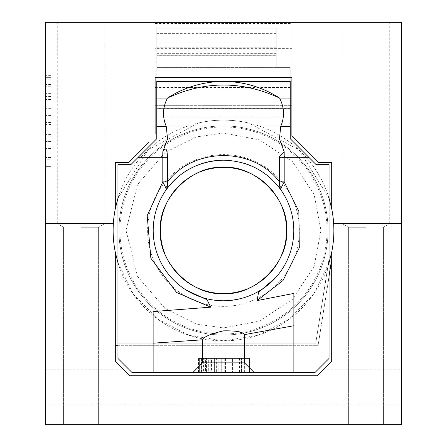<?xml version="1.0" encoding="UTF-8"?>
<svg xmlns="http://www.w3.org/2000/svg" width="447" height="447" viewBox="0 0 447 447"><rect width="100%" height="100%" fill="white"/><g stroke="black" fill="none" stroke-linecap="round" stroke-linejoin="round"><path stroke-width="0.34" stroke-dasharray="2.23 1.68" d="M223.5 125.914A104.564 104.564 0 0 0 118.936 230.479A104.564 104.564 0 0 0 223.5 335.043A104.564 104.564 0 0 0 328.064 230.479A104.564 104.564 0 0 0 223.5 125.914A104.564 104.564 0 0 1 328.064 230.479A104.564 104.564 0 0 1 223.5 335.043A104.564 104.564 0 0 1 118.936 230.479A104.564 104.564 0 0 1 223.5 125.914L290.22 125.914L290.22 138.71L315.828 164.323L329.042 164.323L329.042 259.629L315.75 343.167L117.958 343.167L117.958 358.449L131.971 372.463L315.029 372.463L329.042 358.449L329.003 259.187L315.75 343.167L117.958 343.167L117.958 164.323L131.172 164.323L156.78 138.71L156.78 125.914L223.5 125.914M286.572 230.479A63.072 63.072 0 0 0 223.5 167.401A63.072 63.072 0 0 0 160.428 230.479A63.072 63.072 0 0 0 223.5 293.55A63.072 63.072 0 0 0 286.572 230.032M200.284 171.832A63.072 63.072 0 0 0 199.111 172.307M188.986 177.682A63.072 63.072 0 0 0 187.064 178.996M178.901 185.879A63.072 63.072 0 0 0 177.481 187.343M170.709 195.965A63.072 63.072 0 0 0 170.514 196.261M160.428 230.479A63.072 63.072 0 0 0 160.428 230.926M164.854 253.695A63.072 63.072 0 0 0 165.334 254.863M170.709 264.993A63.072 63.072 0 0 0 172.017 266.915M178.901 275.078A63.072 63.072 0 0 0 180.364 276.497M188.986 283.269A63.072 63.072 0 0 0 189.282 283.465M147.616 230.479A75.884 75.884 0 0 0 223.5 306.363A75.884 75.884 0 0 0 299.384 230.479A75.884 75.884 0 0 0 223.5 154.595A75.884 75.884 0 0 0 147.616 230.479M223.5 133.022L259.372 139.866L292.411 161.568L314.112 194.607L320.957 230.479L314.112 266.351L292.411 299.389L259.372 321.091L223.5 327.936L196.211 324.036L165.027 308.441L137.508 276.341L126.043 230.479L137.508 184.617L165.027 152.511L196.211 136.922L223.5 133.022M246.716 289.125A63.072 63.072 0 0 0 247.889 288.645M258.014 283.269A63.072 63.072 0 0 0 259.936 281.962M268.099 275.078A63.072 63.072 0 0 0 269.519 273.614M276.291 264.993A63.072 63.072 0 0 0 276.486 264.697M282.146 207.263A63.072 63.072 0 0 0 281.666 206.089M276.291 195.965A63.072 63.072 0 0 0 274.983 194.043M268.099 185.879A63.072 63.072 0 0 0 266.635 184.46M258.014 177.682A63.072 63.072 0 0 0 257.718 177.493M223.5 334.01A103.531 103.531 0 0 0 327.031 230.479A103.531 103.531 0 0 0 223.5 126.948A103.531 103.531 0 0 0 119.969 230.479A103.531 103.531 0 0 0 223.5 334.01M198.932 164.619A70.291 70.291 0 0 0 186.975 170.419M204.106 298.043A70.291 70.291 0 0 0 213.688 300.082M223.5 167.401A63.072 63.072 0 0 0 160.428 230.479A63.072 63.072 0 0 0 223.5 293.55A63.072 63.072 0 0 0 286.572 230.479A63.072 63.072 0 0 0 223.5 167.401M153.137 311.542L153.137 372.463M199.345 372.463L249.51 372.463L199.345 372.463L249.51 372.463L199.345 372.463L241.33 372.463L199.345 372.463L199.345 358.449L199.345 372.463L199.345 358.449L241.33 358.449L241.33 372.463L241.33 358.449L199.345 358.449L199.345 372.463L199.345 358.449L249.51 358.449L249.51 372.463L249.51 358.449L206.564 358.449L206.564 372.463L206.564 358.449L249.51 358.449L249.51 372.463L249.51 358.449L199.345 358.449L199.345 372.463L199.345 358.449L242.05 358.449L199.345 358.449L199.345 372.463L199.345 358.449L241.33 358.449L199.345 358.449L199.345 372.463L199.345 358.449L249.51 358.449L249.51 372.463L249.51 358.449L206.564 358.449L249.51 358.449L249.51 372.463L249.51 358.449L199.345 358.449L199.345 372.463M198.485 372.463L198.485 358.449L239.575 358.449L239.575 372.463L198.485 372.463L249.733 372.463L249.733 358.449L245.062 358.449L245.062 372.463M249.756 372.463L239.586 372.463M156.78 125.914L290.22 125.914L290.22 67.374L290.22 125.914L156.78 125.914L156.78 81.527L290.22 81.527L290.22 125.914L156.78 125.914L156.78 67.374L290.22 67.374L290.22 69.916L290.22 67.374L276.201 67.374L276.201 42.141L156.78 42.141L156.78 28.127L156.78 125.914M156.78 42.141L156.78 69.916L156.78 67.374L290.22 67.374L276.201 67.374L276.201 53.355L156.78 53.355M238.15 299.227A70.291 70.291 0 0 0 252.169 294.657M279.917 187.902L280.928 189.947A70.291 70.291 0 0 0 271.441 179.074M244.436 163.373A70.291 70.291 0 0 0 223.5 160.188M293.863 372.463L293.863 293.986M242.05 372.463L242.05 358.449L199.345 358.449L242.05 358.449L242.05 372.463M201.463 358.449L201.463 372.463M210.14 358.449L210.14 372.463M225.45 358.449L225.45 372.463M239.575 358.449L247.096 358.449L247.096 372.463M247.096 358.449L249.733 358.449M245.062 358.449L232.775 358.449L232.775 372.463M232.775 358.449L220.868 358.449L220.868 372.463M220.868 358.449L216.348 358.449L216.348 372.463M216.348 358.449L218.181 358.449L218.181 372.463M218.181 358.449L222.952 358.449L222.952 372.463M222.952 358.449L221.723 358.449L221.723 372.463M221.723 358.449L214.191 358.449L214.191 372.463M214.191 358.449L208.324 358.449L208.324 372.463M208.324 358.449L204.855 358.449L204.855 372.463M204.855 358.449L203.553 358.449L203.553 372.463M203.553 358.449L205.436 358.449L205.436 372.463M205.436 358.449L211.492 358.449L211.492 372.463M211.492 358.449L210.945 358.449L210.945 372.463M210.945 358.449L201.753 358.449L201.753 372.463M201.753 358.449L198.485 358.449M156.78 108.643L290.22 108.643M276.201 42.141L276.201 28.127L156.78 28.127L276.201 28.127L276.201 55.691L156.78 55.691M156.78 55.724L276.201 55.724L276.201 53.355M290.22 108.582L156.78 108.582M166.82 188.617L167.435 183.717M279.565 185.645L279.682 186.947M243.721 358.449L221.768 358.449L243.721 358.449M167.435 176.084L167.435 156.338M279.565 156.338L279.565 157.707M233.083 358.449L233.083 372.463L241.52 372.463L241.52 358.449M244.638 358.449L244.638 372.463L241.52 372.463M241.279 358.449L241.279 372.463L244.638 372.463M241.279 372.463L232.569 372.463L232.569 358.449M232.569 372.463L224.768 372.463L224.768 358.449M221.768 358.449L221.768 372.463L224.768 372.463M221.768 372.463L224.785 372.463L224.785 358.449M224.785 372.463L233.083 372.463M290.22 69.916L156.78 69.916M276.201 47.751L156.78 47.751M291.891 119.466L291.891 48.656L155.12 48.656L155.12 123.026L155.12 77.527L291.891 77.527L291.891 119.466M81.091 22.35L104.922 22.35L81.091 22.35M81.091 223.5L104.922 223.5L81.091 223.5M365.909 22.35L342.078 22.35L365.909 22.35M365.909 223.5L342.078 223.5L365.909 223.5M401.507 223.5L333.646 223.5A110.364 110.364 0 0 0 223.5 120.114A110.364 110.364 0 0 0 113.354 223.5L45.493 223.5L45.493 424.65L401.507 424.65L401.507 22.35L45.493 22.35L45.493 223.5L113.354 223.5A110.364 110.364 0 0 0 223.5 340.843A110.364 110.364 0 0 0 333.646 223.5L401.507 223.5M45.493 142.118L45.493 124.434L45.493 159.802L45.493 142.118L50.829 142.118L50.829 159.802L50.829 75.364L50.829 168.932L50.829 148.393L50.829 159.802L45.493 159.802L45.493 75.364L45.493 168.932L45.493 148.393L45.493 159.802L50.829 159.802L50.829 142.118L45.493 142.118M50.829 99.452L45.493 99.452M50.829 75.364L45.493 75.364L45.493 168.932L45.493 75.364L50.829 75.364L50.829 168.932L45.493 168.932L50.829 168.932L50.829 75.364M50.829 128.177L45.493 128.177M50.829 137.039L45.493 137.039M50.829 148.538L45.493 148.538M50.829 148.393L45.493 148.393M50.829 153.869L45.493 153.869M50.829 148.164L45.493 148.164M50.829 134.614L45.493 134.614M50.829 108.314L45.493 108.314M50.829 99.575L45.493 99.575M50.829 84.494L45.493 84.494M50.829 99.329L45.493 99.329M50.829 94.814L45.493 94.814M50.829 141.833L50.829 77.649L50.829 141.833L45.493 141.833L45.493 77.649L45.493 141.833M50.829 141.688L50.829 77.649L50.829 141.688L45.493 141.688L45.493 77.649L45.493 141.688M50.829 166.653L50.829 77.649L50.829 166.653L50.829 93.624L50.829 166.653L45.493 166.653L45.493 77.649L45.493 166.653L45.493 77.649L45.493 166.653L45.493 77.649L45.493 166.653L50.829 166.653L45.493 166.653L50.829 166.653L50.829 77.649L45.493 77.649L50.829 77.649L45.493 77.649L50.829 77.649L45.493 77.649L50.829 77.649L50.829 166.653L50.829 96.513L50.829 166.653L45.493 166.653L50.829 166.653L45.493 166.653L50.829 166.653L50.829 77.649L45.493 77.649L50.829 77.649L50.829 166.653L45.493 166.653L50.829 166.653M50.829 93.624L45.493 93.624M50.829 124.434L50.829 142.118L50.829 124.434L45.493 124.434M50.829 141.582L45.493 141.582M50.829 141.671L45.493 141.671M50.829 115.304L45.493 115.304M50.829 115.98L45.493 115.98M50.829 79.806L45.493 79.806M50.829 96.513L45.493 96.513M50.829 77.649L45.493 77.649L50.829 77.649M50.829 86.774L45.493 86.774L50.829 86.774M50.829 121.008L45.493 121.008L50.829 121.008M50.829 130.138L45.493 130.138L50.829 130.138M50.829 157.523L45.493 157.523L50.829 157.523M329.042 198.211L298.903 149.885L248.694 123.026C231.898 119.148 215.102 119.148 198.306 123.026C215.119 119.209 231.909 119.209 248.694 123.026L291.891 123.026L248.694 123.026L291.891 123.026L291.891 105.319L155.12 105.319L155.12 48.656M291.891 136.145L318.141 162.39L324.813 162.39M155.12 23.574L291.891 23.574L291.891 22.35L291.891 105.319L155.12 105.319L155.12 123.026L198.306 123.026L155.12 123.026L198.306 123.026L148.108 149.874L117.958 198.211M291.891 23.574L291.891 48.656M155.12 133.849L155.12 123.026M128.87 162.39L148.627 142.638M331.691 162.39L331.691 208.671M115.326 162.39L115.326 208.598M290.22 123.026L248.694 123.026C231.898 119.148 215.102 119.148 198.306 123.026L156.78 123.026M291.891 51.047L155.12 51.047M155.12 87.456L291.891 87.456M155.12 22.35L291.891 22.35L155.12 22.35M365.909 227.288L348.386 227.288L365.909 227.288M365.909 424.65L348.386 424.65L365.909 424.65M81.091 227.288L98.614 227.288L81.091 227.288M81.091 424.65L98.614 424.65L81.091 424.65M117.958 262.747L133.396 294.21L157.88 319.214L188.958 335.3L223.506 340.843L258.075 335.289L289.159 319.186L313.638 294.165L329.042 262.735M331.691 252.287L331.691 260.081L318.063 345.71L115.326 345.71L115.326 361.372M45.493 369.747L45.493 387.27L45.493 369.747L123.702 369.747L129.691 375.737C121.925 367.97 121.925 367.97 129.691 375.737C121.925 367.97 121.925 367.97 129.691 375.737L317.325 375.737C325.092 367.97 325.092 367.97 317.325 375.737C325.092 367.97 325.092 367.97 317.325 375.737L129.691 375.737L317.325 375.737L323.315 369.747L401.507 369.747L401.507 387.27L401.507 369.747M117.958 345.71L318.063 345.71L329.042 276.123M331.691 361.372L331.691 260.081M45.493 387.27L45.493 404.786L45.493 387.27M401.507 387.27L401.507 404.786L401.507 387.27M115.326 252.354L115.326 345.71M214.605 358.449L214.605 372.463L214.605 358.449M213.99 358.449L213.99 372.463L213.99 358.449M276.201 33.648L156.78 33.648M291.891 117.142L155.12 117.142M50.829 122.506L45.493 122.506M50.829 115.443L45.493 115.443M98.614 424.65L98.614 227.288L104.922 223.5L98.614 227.288L98.614 424.65L98.614 227.288L104.922 223.5L104.922 22.35M383.425 424.65L383.425 227.288L389.734 223.5L383.425 227.288L383.425 424.65L383.425 227.288L389.734 223.5L389.734 22.35M63.575 424.65L63.575 227.288L57.266 223.5L63.575 227.288L63.575 424.65L63.575 227.288L57.266 223.5L57.266 22.35M348.386 424.65L348.386 227.288L342.078 223.5L348.386 227.288L348.386 424.65L348.386 227.288L342.078 223.5L342.078 22.35M155.12 51.081L291.891 51.081M401.507 404.786L45.493 404.786"/><path stroke-width="0.67" d="M257.718 177.493A63.072 63.072 0 0 0 200.284 171.832M199.111 172.307A63.072 63.072 0 0 0 188.986 177.682M187.064 178.996A63.072 63.072 0 0 0 178.901 185.879M177.481 187.343A63.072 63.072 0 0 0 170.709 195.965M170.514 196.261A63.072 63.072 0 0 0 164.854 207.263M164.814 207.363A63.072 63.072 0 0 0 160.428 230.479M160.428 230.926A63.072 63.072 0 0 0 164.854 253.695M165.334 254.863A63.072 63.072 0 0 0 170.709 264.993M172.017 266.915A63.072 63.072 0 0 0 178.901 275.078M180.364 276.497A63.072 63.072 0 0 0 188.986 283.269M189.282 283.465A63.072 63.072 0 0 0 246.716 289.125M247.889 288.645A63.072 63.072 0 0 0 258.014 283.269M259.936 281.962A63.072 63.072 0 0 0 268.099 275.078M269.519 273.614A63.072 63.072 0 0 0 276.291 264.993M276.486 264.697A63.072 63.072 0 0 0 282.146 253.695M282.186 253.594A63.072 63.072 0 0 0 286.572 230.479M286.572 230.032A63.072 63.072 0 0 0 282.146 207.263M281.666 206.089A63.072 63.072 0 0 0 276.291 195.965M274.983 194.043A63.072 63.072 0 0 0 268.099 185.879M266.635 184.46A63.072 63.072 0 0 0 258.014 177.682M186.382 290.176C197.663 297.143 210.04 300.675 223.5 300.77C244.269 300.378 261.679 292.629 275.738 277.514L258.545 292.472L257.075 300.607L293.863 293.411L293.863 325.74L244.52 334.619L244.52 362.875L202.48 362.875L202.48 339.809L153.137 343.167L153.137 311.542L210.727 307.173L207.056 299.769L186.382 290.176A70.291 70.291 0 0 1 166.072 189.947C180.135 170.843 199.278 160.926 223.5 160.188A70.291 70.291 0 0 0 198.932 164.619M186.975 170.419A70.291 70.291 0 0 0 204.106 298.043M213.688 300.082A70.291 70.291 0 0 0 238.15 299.227M244.52 334.619C243.157 331.909 236.15 330.651 223.5 330.841C210.878 333.769 203.871 336.759 202.48 339.809M244.52 362.875L254.108 372.463L131.971 372.463L117.958 358.449L117.958 164.323L131.172 164.323L156.78 138.71L156.78 126.345L166.25 126.345C162.244 116.857 162.641 107.431 167.435 98.066C183.348 87.903 200.748 82.388 219.639 81.533L290.22 81.527L290.22 98.066L279.565 98.066C284.37 107.403 284.767 116.829 280.75 126.339L290.22 126.345L290.22 98.066M223.5 293.55C191.869 296.048 157.931 262.115 160.428 230.479C157.931 198.848 191.864 164.909 223.5 167.401C255.131 164.909 289.069 198.842 286.572 230.479C289.069 262.104 255.136 296.048 223.5 293.55M165.826 187.874L167.435 185.645L167.089 187.902L166.072 189.947L165.826 187.874L162.809 181.884L167.435 181.884L167.435 156.338C167.089 148.6 165.546 147.08 162.809 151.779L166.982 140.447L167.441 137.726L166.25 126.339M153.137 372.463L153.137 343.167M290.22 126.345L290.22 138.71L315.828 164.323L329.042 164.323L329.042 358.449L315.029 372.463L254.108 372.463M219.639 81.527L156.78 81.527L156.78 126.345M167.435 185.645L167.435 181.884M223.5 160.188C247.727 160.926 266.87 170.843 280.928 189.947A70.291 70.291 0 0 1 275.738 277.514A70.291 70.291 0 0 0 280.928 189.947L279.911 187.902L279.559 182.018C253.572 146.75 193.439 146.884 167.435 182.018L167.435 183.717M252.169 294.657A70.291 70.291 0 0 0 275.738 277.514M271.441 179.074A70.291 70.291 0 0 0 244.436 163.373M192.892 372.463L202.48 362.875M293.863 372.463L293.863 325.74M293.863 293.986L293.863 293.411M257.075 300.607L283.046 280.47L299.294 247.789L298.847 211.297L284.191 181.884L284.191 151.779L279.565 156.338L279.565 181.884L284.191 181.884L281.174 187.874L280.895 189.897M156.78 98.066L167.435 98.066C204.81 80.689 242.19 80.689 279.565 98.066C263.601 87.835 246.196 82.321 227.361 81.522M166.094 189.914L166.82 188.617M279.682 186.947L279.917 187.902M284.191 151.779L280.023 140.447L279.559 137.726L280.75 126.339M279.565 181.884L279.565 185.645L281.174 187.874M167.435 182.018L167.435 176.084M309.212 157.707L279.565 157.707L279.559 182.018M117.958 198.211L115.326 208.598A110.364 110.364 0 0 0 113.354 223.5L45.493 223.5L45.493 424.65L401.507 424.65L401.507 223.5L333.646 223.5A110.364 110.364 0 0 0 331.691 208.671L331.691 162.39L324.813 162.39M290.22 123.026L291.891 123.026L291.891 136.145L318.141 162.39L331.691 162.39M291.891 136.145L291.891 77.527L155.12 77.527L155.12 133.849M148.627 142.638L128.87 162.39L115.326 162.39L128.87 162.39M331.691 208.671L329.042 198.211M115.326 162.39L115.326 208.598M156.78 123.026L155.12 123.026M329.042 262.735L331.691 252.287A110.364 110.364 0 0 0 333.646 223.5L401.507 223.5L401.507 22.35L45.493 22.35L45.493 223.5L113.354 223.5A110.364 110.364 0 0 0 115.326 252.354L117.958 262.747M331.691 260.081L331.646 259.629L331.691 260.081M329.042 276.123L331.646 259.629M115.326 345.71L117.958 345.71M323.315 369.747L331.691 361.372L331.691 252.287M115.326 252.354L115.326 361.372L123.702 369.747M115.326 361.372L129.691 375.737L317.325 375.737L331.691 361.372M137.788 157.707L162.809 157.707L162.809 181.884L147.192 215.594L150.879 258.254L176.599 292.489L210.727 307.173M167.435 157.707L162.809 157.707L162.809 151.779M166.435 189.372L167.284 187.142M279.716 187.142L280.56 189.372"/></g></svg>
